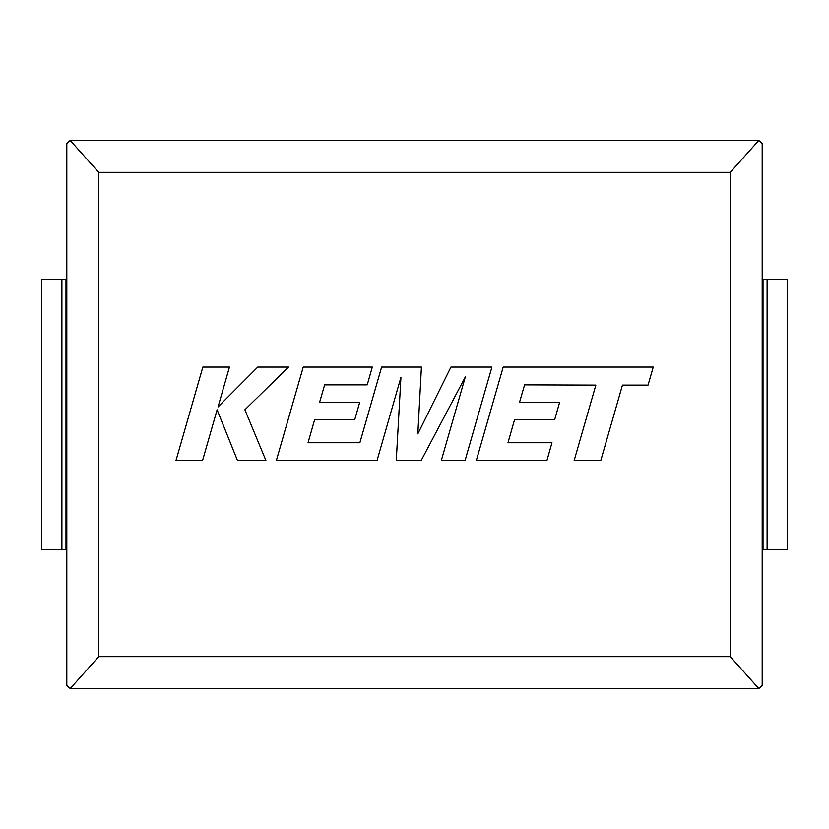 <?xml version="1.0" encoding="UTF-8"?>
<svg xmlns="http://www.w3.org/2000/svg" width="829" height="829" viewBox="0 0 829 829"><rect width="100%" height="100%" fill="white"/><g stroke="black" fill="none" stroke-linecap="round" stroke-linejoin="round"><path stroke-width="1.24" d="M98.713 172.349L98.713 656.651L70.206 688.557L66.807 685.49L66.807 143.51L70.206 140.443L98.713 172.349L730.287 172.349L730.287 656.651L98.713 656.651M730.287 656.651L758.794 688.557L762.193 685.49L762.193 143.51L758.794 140.443L70.206 140.443M730.287 172.349L758.794 140.443M758.794 688.557L70.206 688.557M41.45 549.482L41.45 279.518L61.906 279.518L61.906 549.482L41.45 549.482M66.807 279.518L61.906 279.518M65.988 279.518L65.988 549.482L61.906 549.482M66.807 549.482L65.988 549.482M762.193 279.518L763.012 279.518L763.012 549.482L767.094 549.482L767.094 279.518L787.55 279.518L787.55 549.482L767.094 549.482M762.193 549.482L763.012 549.482M763.012 279.518L767.094 279.518M524.591 384.874L595.844 385.122L574.155 460.541L600.787 460.541L622.455 385.122L648.05 385.122L653.231 367.081L503.193 367.081L476.312 460.541L546.922 460.541L551.969 442.759L507.98 442.759L514.602 419.526L554.715 419.526L559.648 402.252L519.534 402.252L524.591 384.874M491.929 367.081L450.945 367.081L417.826 433.847L421.422 367.081L381.609 367.081L359.859 442.759L308.046 442.759L314.668 419.526L354.781 419.526L359.713 402.252L319.6 402.252L324.657 384.863L367.237 384.863L372.294 367.081L303.238 367.081L276.347 460.541L377.04 460.541L400.925 377.33L396.262 460.541L421.184 460.541L465.318 376.936L441.308 460.541L465.059 460.541L491.929 367.081M202.846 367.081L175.986 460.541L202.566 460.541L217.105 409.795L237.477 460.541L265.922 460.541L244.887 409.795L288.513 367.081L257.757 367.081L218.037 406.935L229.457 367.081L202.846 367.081"/></g></svg>
